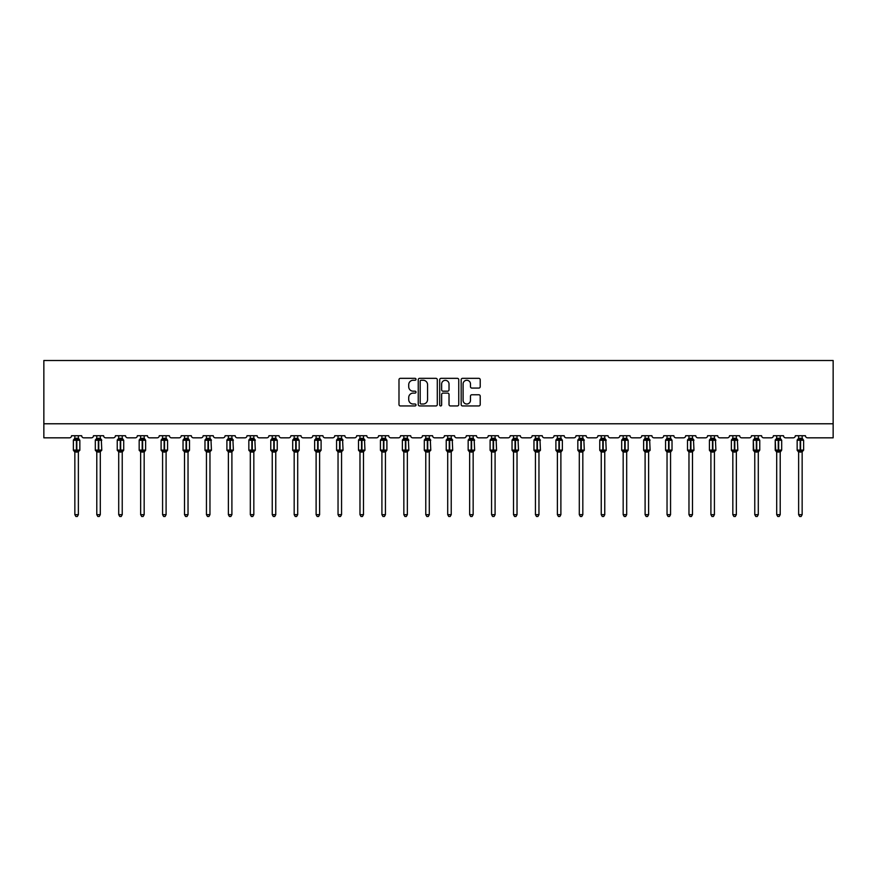 <?xml version="1.0" encoding="UTF-8"?>
<svg xmlns="http://www.w3.org/2000/svg" width="877" height="877" viewBox="0 0 877 877"><rect width="100%" height="100%" fill="white"/><g stroke="black" fill="none" stroke-linecap="round" stroke-linejoin="round"><path stroke-width="1.32" d="M416.005 379.303A0.965 0.965 0 0 0 415.04 378.338L400.372 378.338A1.381 1.381 0 0 0 398.991 379.719L398.991 404.56A1.381 1.381 0 0 0 400.372 405.941L415.04 405.941A0.965 0.965 0 0 0 416.005 404.977A0.965 0.965 0 0 0 415.04 404.012L413.144 404.012A4.418 4.418 0 0 1 408.726 399.594L408.726 397.522A4.418 4.418 0 0 1 413.144 393.104L415.04 393.104A0.965 0.965 0 0 0 416.005 392.14A0.965 0.965 0 0 0 415.04 391.175L413.144 391.175A4.418 4.418 0 0 1 408.726 386.757L408.726 384.685A4.418 4.418 0 0 1 413.144 380.267L415.04 380.267A0.965 0.965 0 0 0 416.005 379.303M478.831 388.072A1.381 1.381 0 0 0 480.212 386.691L480.212 379.719A1.381 1.381 0 0 0 478.831 378.338L462.552 378.338A1.381 1.381 0 0 0 461.17 379.719L461.17 404.56A1.381 1.381 0 0 0 462.552 405.941L478.831 405.941A1.381 1.381 0 0 0 480.212 404.56L480.212 396.141A1.381 1.381 0 0 0 478.831 394.76L471.859 394.76A1.381 1.381 0 0 0 470.478 396.141L470.478 400.318A3.694 3.694 0 0 1 466.794 404.012A3.694 3.694 0 0 1 463.1 400.318L463.1 383.962A3.694 3.694 0 0 1 466.794 380.267A3.694 3.694 0 0 1 470.478 383.962L470.478 386.691A1.381 1.381 0 0 0 471.859 388.072L478.831 388.072M833.15 423.777L833.15 360.502L43.85 360.502L43.85 437.831L69.436 437.831A2.105 2.105 0 0 0 71.552 435.726L81.671 435.726A2.105 2.105 0 0 0 83.775 437.831L91.372 437.831A2.105 2.105 0 0 0 93.477 435.726L103.607 435.726A2.105 2.105 0 0 0 105.711 437.831L113.308 437.831A2.105 2.105 0 0 0 115.413 435.726L125.532 435.726A2.105 2.105 0 0 0 127.647 437.831L135.233 437.831A2.105 2.105 0 0 0 137.349 435.726L147.468 435.726A2.105 2.105 0 0 0 149.572 437.831L157.169 437.831A2.105 2.105 0 0 0 159.274 435.726L169.404 435.726A2.105 2.105 0 0 0 171.508 437.831L179.105 437.831A2.105 2.105 0 0 0 181.21 435.726L191.339 435.726A2.105 2.105 0 0 0 193.444 437.831L201.03 437.831A2.105 2.105 0 0 0 203.146 435.726L213.264 435.726A2.105 2.105 0 0 0 215.38 437.831L222.966 437.831A2.105 2.105 0 0 0 225.082 435.726L235.2 435.726A2.105 2.105 0 0 0 237.305 437.831L244.902 437.831A2.105 2.105 0 0 0 247.007 435.726L257.136 435.726A2.105 2.105 0 0 0 259.241 437.831L266.838 437.831A2.105 2.105 0 0 0 268.943 435.726L279.061 435.726A2.105 2.105 0 0 0 281.177 437.831L288.763 437.831A2.105 2.105 0 0 0 290.879 435.726L300.997 435.726A2.105 2.105 0 0 0 303.102 437.831L310.699 437.831A2.105 2.105 0 0 0 312.804 435.726L322.933 435.726A2.105 2.105 0 0 0 325.038 437.831L332.635 437.831A2.105 2.105 0 0 0 334.74 435.726L344.858 435.726A2.105 2.105 0 0 0 346.974 437.831L354.56 437.831A2.105 2.105 0 0 0 356.676 435.726L366.794 435.726A2.105 2.105 0 0 0 368.91 437.831L376.496 437.831A2.105 2.105 0 0 0 378.612 435.726L388.73 435.726A2.105 2.105 0 0 0 390.835 437.831L398.432 437.831A2.105 2.105 0 0 0 400.537 435.726L410.666 435.726A2.105 2.105 0 0 0 412.771 437.831L420.368 437.831A2.105 2.105 0 0 0 422.473 435.726L432.591 435.726A2.105 2.105 0 0 0 434.707 437.831L442.293 437.831A2.105 2.105 0 0 0 444.409 435.726L454.527 435.726A2.105 2.105 0 0 0 456.632 437.831L464.229 437.831A2.105 2.105 0 0 0 466.334 435.726L476.463 435.726A2.105 2.105 0 0 0 478.568 437.831L486.165 437.831A2.105 2.105 0 0 0 488.27 435.726L498.388 435.726A2.105 2.105 0 0 0 500.504 437.831L508.09 437.831A2.105 2.105 0 0 0 510.206 435.726L520.324 435.726A2.105 2.105 0 0 0 522.44 437.831L530.026 437.831A2.105 2.105 0 0 0 532.142 435.726L542.26 435.726A2.105 2.105 0 0 0 544.365 437.831L551.962 437.831A2.105 2.105 0 0 0 554.067 435.726L564.196 435.726A2.105 2.105 0 0 0 566.301 437.831L573.898 437.831A2.105 2.105 0 0 0 576.003 435.726L586.121 435.726A2.105 2.105 0 0 0 588.237 437.831L595.823 437.831A2.105 2.105 0 0 0 597.939 435.726L608.057 435.726A2.105 2.105 0 0 0 610.162 437.831L617.759 437.831A2.105 2.105 0 0 0 619.864 435.726L629.993 435.726A2.105 2.105 0 0 0 632.098 437.831L639.695 437.831A2.105 2.105 0 0 0 641.8 435.726L651.918 435.726A2.105 2.105 0 0 0 654.034 437.831L661.62 437.831A2.105 2.105 0 0 0 663.736 435.726L673.854 435.726A2.105 2.105 0 0 0 675.97 437.831L683.556 437.831A2.105 2.105 0 0 0 685.661 435.726L695.79 435.726A2.105 2.105 0 0 0 697.895 437.831L705.492 437.831A2.105 2.105 0 0 0 707.596 435.726L717.726 435.726A2.105 2.105 0 0 0 719.831 437.831L727.428 437.831A2.105 2.105 0 0 0 729.532 435.726L739.651 435.726A2.105 2.105 0 0 0 741.767 437.831L749.353 437.831A2.105 2.105 0 0 0 751.468 435.726L761.587 435.726A2.105 2.105 0 0 0 763.692 437.831L771.289 437.831A2.105 2.105 0 0 0 773.393 435.726L783.523 435.726A2.105 2.105 0 0 0 785.628 437.831L793.225 437.831A2.105 2.105 0 0 0 795.329 435.726L805.448 435.726A2.105 2.105 0 0 0 807.564 437.831L833.15 437.831L833.15 423.777L43.85 423.777M437.294 379.719A1.381 1.381 0 0 0 435.913 378.338L419.623 378.338A1.381 1.381 0 0 0 418.252 379.719L418.252 404.56A1.381 1.381 0 0 0 419.623 405.941L435.913 405.941A1.381 1.381 0 0 0 437.294 404.56L437.294 379.719M441.087 378.338L457.377 378.338A1.381 1.381 0 0 1 458.748 379.719L458.748 404.56A1.381 1.381 0 0 1 457.377 405.941L450.405 405.941A1.381 1.381 0 0 1 449.024 404.56L449.024 394.486A1.381 1.381 0 0 0 447.643 393.104L443.017 393.104A1.381 1.381 0 0 0 441.635 394.486L441.635 404.977A0.965 0.965 0 0 1 440.671 405.941A0.965 0.965 0 0 1 439.706 404.977L439.706 379.719A1.381 1.381 0 0 1 441.087 378.338M421.146 380.267A0.965 0.965 0 0 0 420.182 381.232L420.182 403.036A0.965 0.965 0 0 0 421.146 404.012L423.152 404.012A4.418 4.418 0 0 0 427.559 399.594L427.559 384.685A4.418 4.418 0 0 0 423.152 380.267L421.146 380.267M449.024 384.027A3.694 3.694 0 0 0 445.33 380.344A3.694 3.694 0 0 0 441.635 384.027L441.635 389.794A1.381 1.381 0 0 0 443.017 391.175L447.643 391.175A1.381 1.381 0 0 0 449.024 389.794L449.024 384.027M78.371 435.726L78.371 438.379A1.546 1.48 180 0 0 79.182 439.673L73.832 439.596A0.702 0.702 0 0 0 73.372 440.254L73.372 450.098A0.702 0.702 0 0 0 73.832 450.756L79.182 450.69A1.546 1.48 -0 0 0 78.371 451.984L74.852 451.973A1.546 1.48 -0 0 0 74.041 450.69L74.041 450.69M74.852 435.726L74.852 438.445L76.398 438.237L76.398 450.098L79.84 450.098L79.84 440.254L73.372 440.254L73.372 450.098L76.398 450.098L76.398 452.126M78.371 451.984L78.371 514.667L74.852 514.667L74.852 451.973M76.398 438.237L78.371 438.379M74.337 440.122L74.852 438.445M78.371 438.445L78.875 440.122L78.371 438.445M74.337 450.241L74.852 451.918M79.182 450.69L78.371 451.918M78.371 514.667L77.308 516.498L75.904 516.498L74.852 514.667M79.379 450.756L79.84 450.098A0.702 0.702 0 0 1 79.807 450.329M100.296 435.726L100.296 438.379A1.546 1.48 180 0 0 101.107 439.673L95.768 439.596A0.702 0.702 0 0 0 95.308 440.254L95.308 450.098A0.702 0.702 0 0 0 95.768 450.756L95.308 450.098L101.776 450.098L101.315 439.596A0.702 0.702 0 0 1 101.513 439.717M101.315 450.756L101.776 450.098A0.702 0.702 0 0 1 101.732 450.329M100.296 451.984L96.788 451.973A1.546 1.48 -0 0 0 95.977 450.69L101.107 450.69A1.546 1.48 -0 0 0 100.296 451.984L100.296 514.667L99.244 516.498L97.84 516.498L96.788 514.667L96.788 451.973M122.232 435.726L122.232 438.379A1.546 1.48 180 0 0 123.043 439.673L117.704 439.596A0.702 0.702 0 0 0 117.244 440.254L117.244 450.098A0.702 0.702 0 0 0 117.704 450.756L117.244 450.098L123.712 450.098A0.702 0.702 0 0 1 123.668 450.329M122.232 451.984L118.713 451.973A1.546 1.48 -0 0 0 117.902 450.69L123.043 450.69A1.546 1.48 -0 0 0 122.232 451.984L122.232 514.667L121.179 516.498L119.776 516.498L118.713 514.667L118.713 451.973M96.788 452.214L95.977 450.69M96.788 514.667L100.296 514.667M96.788 435.726L96.788 438.445L100.296 438.379M100.296 451.918L101.107 450.69M96.273 440.122L96.788 438.445M100.296 438.445L100.811 440.122L100.296 438.445M96.273 450.241L96.788 451.918M118.713 452.214L117.902 450.69M123.251 450.756L122.232 452.214L123.712 450.098L123.712 440.254L117.244 440.254L118.713 438.149M118.713 514.667L122.232 514.667M118.713 435.726L118.713 438.445L122.232 438.379M122.232 451.918L123.043 450.69M118.209 440.122L118.713 438.445M122.232 438.445L122.747 440.122L122.232 438.445M118.209 450.241L118.713 451.918M144.168 435.726L144.168 438.379A1.546 1.48 180 0 0 144.979 439.673L139.629 439.596A0.702 0.702 0 0 0 139.169 440.254L139.169 450.098A0.702 0.702 0 0 0 139.629 450.756L139.169 450.098L145.637 450.098A0.702 0.702 0 0 1 145.604 450.329M144.168 451.984L140.649 451.973A1.546 1.48 -0 0 0 139.838 450.69L144.979 450.69A1.546 1.48 -0 0 0 144.168 451.984L144.168 514.667L143.104 516.498L141.701 516.498L140.649 514.667L140.649 451.973M166.093 435.726L166.093 438.379A1.546 1.48 180 0 0 166.904 439.673L161.565 439.596A0.702 0.702 0 0 0 161.105 440.254L161.105 450.098A0.702 0.702 0 0 0 161.565 450.756L161.105 450.098L167.573 450.098A0.702 0.702 0 0 1 167.54 450.329M166.093 451.984L162.585 451.973A1.546 1.48 -0 0 0 161.774 450.69L166.904 450.69A1.546 1.48 -0 0 0 166.093 451.984L166.093 514.667L165.04 516.498L163.637 516.498L162.585 514.667L162.585 451.973M140.649 452.214L139.838 450.69M145.176 450.756L144.168 452.214L145.637 450.098L145.637 440.254L139.169 440.254L140.649 438.149M140.649 514.667L144.168 514.667M140.649 435.726L140.649 438.445L144.168 438.379M144.168 451.918L144.979 450.69M140.145 440.122L140.649 438.445M144.168 438.445L144.672 440.122L144.168 438.445M140.145 450.241L140.649 451.918M162.585 452.214L161.774 450.69M167.112 450.756L166.093 452.214L167.573 450.098L167.573 440.254L161.105 440.254L162.585 438.149M162.585 514.667L166.093 514.667M162.585 435.726L162.585 438.445L166.093 438.379M166.104 451.918L166.904 450.69M162.07 440.122L162.585 438.445M166.104 438.445L166.608 440.122L166.104 438.445M162.07 450.241L162.585 451.918M188.029 435.726L188.029 438.379A1.546 1.48 180 0 0 188.84 439.673L183.501 439.596A0.702 0.702 0 0 0 183.041 440.254L183.041 450.098A0.702 0.702 0 0 0 183.501 450.756L183.041 450.098L189.509 450.098A0.702 0.702 0 0 1 189.465 450.329M188.029 451.984L184.51 451.973A1.546 1.48 -0 0 0 183.699 450.69L188.84 450.69A1.546 1.48 -0 0 0 188.029 451.984L188.029 514.667L186.976 516.498L185.573 516.498L184.51 514.667L184.51 451.973M184.51 452.214L183.699 450.69M189.048 450.756L188.029 452.214L189.509 450.098L189.509 440.254L183.041 440.254L184.51 438.149M184.51 514.667L188.029 514.667M184.51 435.726L184.51 438.445L188.029 438.379M188.029 451.918L188.84 450.69M184.006 440.122L184.51 438.445M188.029 438.445L188.544 440.122L188.029 438.445M184.006 450.241L184.51 451.918M209.965 435.726L209.965 438.379A1.546 1.48 180 0 0 210.776 439.673L205.437 439.596A0.702 0.702 0 0 0 204.977 440.254L204.977 450.098A0.702 0.702 0 0 0 205.437 450.756L204.977 450.098L211.434 450.098L210.973 439.596A0.702 0.702 0 0 1 211.182 439.717M210.973 450.756L211.434 450.098A0.702 0.702 0 0 1 211.401 450.329M209.965 451.984L206.446 451.973A1.546 1.48 -0 0 0 205.635 450.69L210.776 450.69A1.546 1.48 -0 0 0 209.965 451.984L209.965 514.667L208.912 516.498L207.498 516.498L206.446 514.667L206.446 451.973M206.446 452.214L205.635 450.69M206.446 514.667L209.965 514.667M206.446 435.726L206.446 438.445L209.965 438.379M209.965 451.918L210.776 450.69M205.942 440.122L206.446 438.445M209.965 438.445L210.469 440.122L209.965 438.445M205.942 450.241L206.446 451.918M231.901 435.726L231.901 438.379A1.546 1.48 180 0 0 232.712 439.673L227.362 439.596A0.702 0.702 0 0 0 226.902 440.254L226.902 450.098A0.702 0.702 0 0 0 227.362 450.756L226.902 450.098L233.37 450.098L232.909 439.596A0.702 0.702 0 0 1 233.118 439.717M232.909 450.756L233.37 450.098A0.702 0.702 0 0 1 233.337 450.329M231.901 451.984L228.382 451.973A1.546 1.48 -0 0 0 227.571 450.69L232.712 450.69A1.546 1.48 -0 0 0 231.901 451.984L231.901 514.667L230.837 516.498L229.434 516.498L228.382 514.667L228.382 451.973M228.382 452.214L227.571 450.69M228.382 514.667L231.901 514.667M228.382 435.726L228.382 438.445L231.901 438.379M231.901 451.918L232.712 450.69M227.867 440.122L228.382 438.445M231.901 438.445L232.405 440.122L231.901 438.445M227.867 450.241L228.382 451.918M253.826 435.726L253.826 438.379A1.546 1.48 180 0 0 254.637 439.673L249.298 439.596A0.702 0.702 0 0 0 248.838 440.254L248.838 450.098A0.702 0.702 0 0 0 249.298 450.756L248.838 450.098L255.306 450.098L254.845 439.596A0.702 0.702 0 0 1 255.043 439.717M254.845 450.756L255.306 450.098A0.702 0.702 0 0 1 255.262 450.329M253.826 451.984L250.318 451.973A1.546 1.48 -0 0 0 249.506 450.69L254.637 450.69A1.546 1.48 -0 0 0 253.826 451.984L253.826 514.667L252.773 516.498L251.37 516.498L250.318 514.667L250.318 451.973M250.318 452.214L249.506 450.69M250.318 514.667L253.826 514.667M250.318 435.726L250.318 438.445L253.826 438.379M253.826 451.918L254.637 450.69M249.802 440.122L250.318 438.445M253.826 438.445L254.341 440.122L253.826 438.445M249.802 450.241L250.318 451.918M275.762 435.726L275.762 438.379A1.546 1.48 180 0 0 276.573 439.673L271.234 439.596A0.702 0.702 0 0 0 270.774 440.254L270.774 450.098A0.702 0.702 0 0 0 271.234 450.756L270.774 450.098L277.242 450.098A0.702 0.702 0 0 1 277.198 450.329M275.762 451.984L272.243 451.973A1.546 1.48 -0 0 0 271.431 450.69L276.573 450.69A1.546 1.48 -0 0 0 275.762 451.984L275.762 514.667L274.709 516.498L273.306 516.498L272.243 514.667L272.243 451.973M272.243 452.214L271.431 450.69M276.781 450.756L275.762 452.214L277.242 450.098L277.242 440.254L270.774 440.254L272.243 438.149M272.243 514.667L275.762 514.667M272.243 435.726L272.243 438.445L275.762 438.379M275.762 451.918L276.573 450.69M271.738 440.122L272.243 438.445M275.762 438.445L276.266 440.122L275.762 438.445M271.738 450.241L272.243 451.918M297.698 435.726L297.698 438.379A1.546 1.48 180 0 0 298.509 439.673L293.159 439.596A0.702 0.702 0 0 0 292.699 440.254L292.699 450.098A0.702 0.702 0 0 0 293.159 450.756L292.699 450.098L299.167 450.098A0.702 0.702 0 0 1 299.134 450.329M297.698 451.984L294.179 451.973A1.546 1.48 -0 0 0 293.367 450.69L298.509 450.69A1.546 1.48 -0 0 0 297.698 451.984L297.698 514.667L296.634 516.498L295.231 516.498L294.179 514.667L294.179 451.973M294.179 452.214L293.367 450.69M298.706 450.756L297.698 452.214L299.167 450.098L299.167 440.254L292.699 440.254L294.179 438.149M294.179 514.667L297.698 514.667M294.179 435.726L294.179 438.445L297.698 438.379M297.698 451.918L298.509 450.69M293.674 440.122L294.179 438.445M297.698 438.445L298.202 440.122L297.698 438.445M293.674 450.241L294.179 451.918M319.623 435.726L319.623 438.379A1.546 1.48 180 0 0 320.434 439.673L315.095 439.596A0.702 0.702 0 0 0 314.635 440.254L314.635 450.098A0.702 0.702 0 0 0 315.095 450.756L314.635 450.098L321.103 450.098A0.702 0.702 0 0 1 321.07 450.329M319.623 451.984L316.115 451.973A1.546 1.48 -0 0 0 315.303 450.69L320.434 450.69A1.546 1.48 -0 0 0 319.623 451.984L319.623 514.667L318.57 516.498L317.167 516.498L316.115 514.667L316.115 451.973M316.115 452.214L315.303 450.69M320.642 450.756L319.623 452.214L321.103 450.098L321.103 440.254L314.635 440.254L316.115 438.149M316.115 514.667L319.623 514.667M316.115 435.726L316.115 438.445L319.623 438.379M319.634 451.918L320.434 450.69M315.599 440.122L316.115 438.445M319.634 438.445L320.138 440.122L319.634 438.445M315.599 450.241L316.115 451.918M341.559 435.726L341.559 438.379A1.546 1.48 180 0 0 342.37 439.673L337.031 439.596A0.702 0.702 0 0 0 336.571 440.254L336.571 450.098A0.702 0.702 0 0 0 337.031 450.756L336.571 450.098L343.039 450.098L342.578 439.596A0.702 0.702 0 0 1 342.775 439.717M342.578 450.756L343.039 450.098A0.702 0.702 0 0 1 342.995 450.329M341.559 451.984L338.04 451.973A1.546 1.48 -0 0 0 337.228 450.69L342.37 450.69A1.546 1.48 -0 0 0 341.559 451.984L341.559 514.667L340.506 516.498L339.103 516.498L338.04 514.667L338.04 451.973M338.04 452.214L337.228 450.69M338.04 514.667L341.559 514.667M338.04 435.726L338.04 438.445L341.559 438.379M341.559 451.918L342.37 450.69M337.535 440.122L338.04 438.445M341.559 438.445L342.074 440.122L341.559 438.445M337.535 450.241L338.04 451.918M363.495 435.726L363.495 438.379A1.546 1.48 180 0 0 364.306 439.673L358.967 439.596A0.702 0.702 0 0 0 358.507 440.254L358.507 450.098A0.702 0.702 0 0 0 358.967 450.756L358.507 450.098L364.964 450.098L364.503 439.596A0.702 0.702 0 0 1 364.711 439.717M364.503 450.756L364.964 450.098A0.702 0.702 0 0 1 364.931 450.329M363.495 451.984L359.976 451.973A1.546 1.48 -0 0 0 359.164 450.69L364.306 450.69A1.546 1.48 -0 0 0 363.495 451.984L363.495 514.667L362.442 516.498L361.028 516.498L359.976 514.667L359.976 451.973M359.976 452.214L359.164 450.69M359.976 514.667L363.495 514.667M359.976 435.726L359.976 438.445L363.495 438.379M363.495 451.918L364.306 450.69M359.471 440.122L359.976 438.445M363.495 438.445L363.999 440.122L363.495 438.445M359.471 450.241L359.976 451.918M385.431 435.726L385.431 438.379A1.546 1.48 180 0 0 386.242 439.673L380.892 439.596A0.702 0.702 0 0 0 380.432 440.254L380.432 450.098A0.702 0.702 0 0 0 380.892 450.756L380.432 450.098L386.9 450.098A0.702 0.702 0 0 1 386.867 450.329M385.431 451.984L381.912 451.973A1.546 1.48 -0 0 0 381.1 450.69L386.242 450.69A1.546 1.48 -0 0 0 385.431 451.984L385.431 514.667L384.367 516.498L382.964 516.498L381.912 514.667L381.912 451.973M381.912 452.214L381.1 450.69M386.439 450.756L385.431 452.214L386.9 450.098L386.9 440.254L380.432 440.254L381.912 438.149M381.912 514.667L385.431 514.667M381.912 435.726L381.912 438.445L385.431 438.379M385.431 451.918L386.242 450.69M381.396 440.122L381.912 438.445M385.431 438.445L385.935 440.122L385.431 438.445M381.396 450.241L381.912 451.918M403.036 450.69L408.167 450.69A1.546 1.48 -0 0 0 407.356 451.984L407.356 514.667L403.848 514.667L403.848 451.973A1.546 1.48 -0 0 0 403.036 450.69L402.368 450.098A0.702 0.702 0 0 0 402.828 450.756L402.368 450.098L408.835 450.098L408.375 439.596A0.702 0.702 0 0 1 408.572 439.717M408.835 450.098A0.702 0.702 0 0 1 408.375 450.756L408.835 450.098M402.368 440.254L402.368 450.098L402.368 440.254A0.702 0.702 0 0 1 402.828 439.596L402.368 440.254L405.393 440.254L405.393 439.629L402.828 439.596L403.848 438.149M407.356 451.973L403.848 451.973M407.356 435.726L407.356 438.379A1.546 1.48 180 0 0 408.167 439.673L405.393 439.629L405.393 438.237L407.356 438.379M403.848 435.726L403.848 438.445L405.393 438.237M407.356 451.918L408.167 450.69M403.332 440.122L403.848 438.445M407.356 438.445L407.871 440.122L407.356 438.445M403.332 450.241L403.848 451.918M407.356 514.667L406.303 516.498L404.9 516.498L403.848 514.667M424.961 450.69L430.103 450.69A1.546 1.48 -0 0 0 429.291 451.984L429.291 514.667L425.773 514.667L425.773 451.973A1.546 1.48 -0 0 0 424.961 450.69L424.304 450.098A0.702 0.702 0 0 0 424.764 450.756L424.304 450.098L430.771 450.098L430.311 439.596A0.702 0.702 0 0 1 430.508 439.717M430.771 450.098A0.702 0.702 0 0 1 430.311 450.756L430.771 450.098M424.304 440.254L424.304 450.098L424.304 440.254A0.702 0.702 0 0 1 424.764 439.596L424.304 440.254L427.318 440.254L427.318 439.629L424.764 439.596L425.773 438.149M429.291 451.973L425.773 451.973M429.291 435.726L429.291 438.379A1.546 1.48 180 0 0 430.103 439.673L427.318 439.629L427.318 438.237L429.291 438.379M425.773 435.726L425.773 438.445L427.318 438.237M429.291 451.918L430.103 450.69M425.268 440.122L425.773 438.445M429.291 438.445L429.796 440.122L429.291 438.445M425.268 450.241L425.773 451.918M429.291 514.667L428.239 516.498L426.836 516.498L425.773 514.667M446.897 450.69L452.039 450.69A1.546 1.48 -0 0 0 451.227 451.984L451.227 514.667L447.708 514.667L447.708 451.973A1.546 1.48 -0 0 0 446.897 450.69L446.229 450.098A0.702 0.702 0 0 0 446.689 450.756L446.229 450.098L452.696 450.098L452.236 439.596A0.702 0.702 0 0 1 452.444 439.717M452.696 450.098A0.702 0.702 0 0 1 452.236 450.756L452.696 450.098M446.229 440.254L446.229 450.098L446.229 440.254A0.702 0.702 0 0 1 446.689 439.596L446.229 440.254L449.254 440.254L449.254 439.629L446.689 439.596L447.708 438.149M451.227 451.973L447.708 451.973M451.227 435.726L451.227 438.379A1.546 1.48 180 0 0 452.039 439.673L449.254 439.629L449.254 438.237L451.227 438.379M447.708 435.726L447.708 438.445L449.254 438.237M451.227 451.918L452.039 450.69M447.204 440.122L447.708 438.445M451.227 438.445L451.732 440.122L451.227 438.445M447.204 450.241L447.708 451.918M451.227 514.667L450.164 516.498L448.761 516.498L447.708 514.667M468.833 450.69L473.964 450.69A1.546 1.48 -0 0 0 473.152 451.984L473.152 514.667L469.644 514.667L469.644 451.973A1.546 1.48 -0 0 0 468.833 450.69L468.165 450.098A0.702 0.702 0 0 0 468.625 450.756L468.165 450.098L474.632 450.098L474.172 439.596A0.702 0.702 0 0 1 474.369 439.717M474.632 450.098A0.702 0.702 0 0 1 474.172 450.756L474.632 450.098M468.165 440.254L468.165 450.098L468.165 440.254A0.702 0.702 0 0 1 468.625 439.596L468.165 440.254L471.19 440.254L471.19 439.629L468.625 439.596L469.644 438.149M473.152 451.973L469.644 451.973M473.152 435.726L473.152 438.379A1.546 1.48 180 0 0 473.964 439.673L471.19 439.629L471.19 438.237L473.152 438.379M469.644 435.726L469.644 438.445L471.19 438.237M473.152 451.918L473.964 450.69M469.129 440.122L469.644 438.445M473.152 438.445L473.668 440.122L473.152 438.445M469.129 450.241L469.644 451.918M473.152 514.667L472.1 516.498L470.697 516.498L469.644 514.667M490.758 450.69L495.9 450.69A1.546 1.48 -0 0 0 495.088 451.984L495.088 514.667L491.569 514.667L491.569 451.973A1.546 1.48 -0 0 0 490.758 450.69L490.1 450.098A0.702 0.702 0 0 0 490.561 450.756L490.1 450.098L496.568 450.098L496.108 439.596A0.702 0.702 0 0 1 496.305 439.717M496.568 450.098A0.702 0.702 0 0 1 496.108 450.756L496.568 450.098M490.1 440.254L490.1 450.098L490.1 440.254A0.702 0.702 0 0 1 490.561 439.596L490.1 440.254L493.126 440.254L493.126 439.629L490.561 439.596L491.569 438.149M495.088 451.973L491.569 451.973M495.088 435.726L495.088 438.379A1.546 1.48 180 0 0 495.9 439.673L493.126 439.629L493.126 438.237L495.088 438.379M491.569 435.726L491.569 438.445L493.126 438.237M495.088 451.918L495.9 450.69M491.065 440.122L491.569 438.445M495.088 438.445L495.604 440.122L495.088 438.445M491.065 450.241L491.569 451.918M495.088 514.667L494.036 516.498L492.633 516.498L491.569 514.667M512.694 450.69L517.836 450.69A1.546 1.48 -0 0 0 517.024 451.984L517.024 514.667L513.505 514.667L513.505 451.973A1.546 1.48 -0 0 0 512.694 450.69L512.036 450.098A0.702 0.702 0 0 0 512.497 450.756L512.036 450.098L518.493 450.098L518.033 439.596A0.702 0.702 0 0 1 518.241 439.717M518.493 450.098A0.702 0.702 0 0 1 518.033 450.756L518.493 450.098M512.036 440.254L512.036 450.098L512.036 440.254A0.702 0.702 0 0 1 512.497 439.596L512.036 440.254L515.051 440.254L515.051 439.629L512.497 439.596L513.505 438.149M517.024 451.973L513.505 451.973M517.024 435.726L517.024 438.379A1.546 1.48 180 0 0 517.836 439.673L515.051 439.629L515.051 438.237L517.024 438.379M513.505 435.726L513.505 438.445L515.051 438.237M517.024 451.918L517.836 450.69M513.001 440.122L513.505 438.445M517.024 438.445L517.529 440.122L517.024 438.445M513.001 450.241L513.505 451.918M517.024 514.667L515.972 516.498L514.558 516.498L513.505 514.667M534.63 450.69L539.772 450.69A1.546 1.48 -0 0 0 538.96 451.984L538.96 514.667L535.441 514.667L535.441 451.973A1.546 1.48 -0 0 0 534.63 450.69L533.961 450.098A0.702 0.702 0 0 0 534.422 450.756L533.961 450.098L540.429 450.098L539.969 439.596A0.702 0.702 0 0 1 540.177 439.717M540.429 450.098A0.702 0.702 0 0 1 539.969 450.756L540.429 450.098M533.961 440.254L533.961 450.098L533.961 440.254A0.702 0.702 0 0 1 534.422 439.596L533.961 440.254L536.987 440.254L536.987 439.629L534.422 439.596L535.441 438.149M538.96 451.973L535.441 451.973M538.96 435.726L538.96 438.379A1.546 1.48 180 0 0 539.772 439.673L536.987 439.629L536.987 438.237L538.96 438.379M535.441 435.726L535.441 438.445L536.987 438.237M538.96 451.918L539.772 450.69M534.926 440.122L535.441 438.445M538.96 438.445L539.465 440.122L538.96 438.445M534.926 450.241L535.441 451.918M538.96 514.667L537.897 516.498L536.494 516.498L535.441 514.667M560.885 435.726L560.885 438.379A1.546 1.48 180 0 0 561.697 439.673L556.358 439.596A0.702 0.702 0 0 0 555.897 440.254L555.897 450.098L556.358 450.756L555.897 450.098L562.365 450.098A0.702 0.702 0 0 1 561.905 450.756L560.885 452.214L562.365 450.098L562.365 440.254L555.897 440.254L555.897 450.098A0.702 0.702 0 0 0 556.358 450.756L561.697 450.69A1.546 1.48 -0 0 0 560.885 451.984L557.377 451.973A1.546 1.48 -0 0 0 556.566 450.69M560.885 451.973L560.885 514.667L557.377 514.667L557.377 451.973M557.377 435.726L557.366 438.445L560.885 438.379M560.885 451.918L561.697 450.69M556.862 440.122L557.366 438.445M560.885 438.445L561.401 440.122L560.885 438.445M556.862 450.241L557.366 451.918M560.885 514.667L559.833 516.498L558.43 516.498L557.377 514.667M578.491 450.69L583.633 450.69A1.546 1.48 -0 0 0 582.821 451.984L582.821 514.667L579.302 514.667L579.302 451.973A1.546 1.48 -0 0 0 578.491 450.69L577.833 450.098A0.702 0.702 0 0 0 578.294 450.756L577.833 450.098L584.301 450.098L583.841 439.596A0.702 0.702 0 0 1 584.038 439.717M584.301 450.098A0.702 0.702 0 0 1 583.841 450.756L584.301 450.098M577.833 440.254L577.833 450.098L577.833 440.254A0.702 0.702 0 0 1 578.294 439.596L577.833 440.254L580.848 440.254L580.848 439.629L578.294 439.596L579.302 438.149M582.821 451.973L579.302 451.973M582.821 435.726L582.821 438.379A1.546 1.48 180 0 0 583.633 439.673L580.848 439.629L580.848 438.237L582.821 438.379M579.302 435.726L579.302 438.445L580.848 438.237M582.821 451.918L583.633 450.69M578.798 440.122L579.302 438.445M582.821 438.445L583.326 440.122L582.821 438.445M578.798 450.241L579.302 451.918M582.821 514.667L581.769 516.498L580.366 516.498L579.302 514.667M600.427 450.69L605.568 450.69A1.546 1.48 -0 0 0 604.757 451.984L604.757 514.667L601.238 514.667L601.238 451.973A1.546 1.48 -0 0 0 600.427 450.69L599.758 450.098A0.702 0.702 0 0 0 600.219 450.756L599.758 450.098L606.226 450.098L605.766 439.596A0.702 0.702 0 0 1 605.974 439.717M606.226 450.098A0.702 0.702 0 0 1 605.766 450.756L606.226 450.098M599.758 440.254L599.758 450.098L599.758 440.254A0.702 0.702 0 0 1 600.219 439.596L599.758 440.254L602.784 440.254L602.784 439.629L600.219 439.596L601.238 438.149M604.757 451.973L601.238 451.973M604.757 435.726L604.757 438.379A1.546 1.48 180 0 0 605.568 439.673L602.784 439.629L602.784 438.237L604.757 438.379M601.238 435.726L601.238 438.445L602.784 438.237M604.757 451.918L605.568 450.69M600.734 440.122L601.238 438.445M604.757 438.445L605.262 440.122L604.757 438.445M600.734 450.241L601.238 451.918M604.757 514.667L603.694 516.498L602.291 516.498L601.238 514.667M626.682 435.726L626.682 438.379A1.546 1.48 180 0 0 627.493 439.673L622.155 439.596A0.702 0.702 0 0 0 621.694 440.254L621.694 450.098L622.155 450.756L621.694 450.098L628.162 450.098A0.702 0.702 0 0 1 627.702 450.756L626.682 452.214L628.162 450.098L628.162 440.254L621.694 440.254L621.694 450.098A0.702 0.702 0 0 0 622.155 450.756L627.493 450.69A1.546 1.48 -0 0 0 626.682 451.984L623.174 451.973A1.546 1.48 -0 0 0 622.363 450.69M626.682 451.973L626.682 514.667L623.174 514.667L623.174 451.973M623.174 435.726L623.174 438.445L626.682 438.379M626.682 451.918L627.493 450.69M622.659 440.122L623.174 438.445M626.682 438.445L627.198 440.122L626.682 438.445M622.659 450.241L623.174 451.918M626.682 514.667L625.63 516.498L624.227 516.498L623.174 514.667M644.288 450.69L649.429 450.69A1.546 1.48 -0 0 0 648.618 451.984L648.618 514.667L645.099 514.667L645.099 451.973A1.546 1.48 -0 0 0 644.288 450.69L643.63 450.098A0.702 0.702 0 0 0 644.091 450.756L643.63 450.098L650.098 450.098L649.638 439.596A0.702 0.702 0 0 1 649.835 439.717M650.098 450.098A0.702 0.702 0 0 1 649.638 450.756L650.098 450.098M643.63 440.254L643.63 450.098L643.63 440.254A0.702 0.702 0 0 1 644.091 439.596L643.63 440.254L646.656 440.254L646.656 439.629L644.091 439.596L645.099 438.149M648.618 451.973L645.099 451.973M648.618 435.726L648.618 438.379A1.546 1.48 180 0 0 649.429 439.673L646.656 439.629L646.656 438.237L648.618 438.379M645.099 435.726L645.099 438.445L646.656 438.237M648.618 451.918L649.429 450.69M644.595 440.122L645.099 438.445M648.618 438.445L649.133 440.122L648.618 438.445M644.595 450.241L645.099 451.918M648.618 514.667L647.566 516.498L646.163 516.498L645.099 514.667M670.554 435.726L670.554 438.379A1.546 1.48 180 0 0 671.365 439.673L666.027 439.596A0.702 0.702 0 0 0 665.566 440.254L665.566 450.098L666.027 450.756L665.566 450.098L672.023 450.098A0.702 0.702 0 0 1 671.563 450.756L670.554 452.214L672.023 450.098L672.023 440.254L665.566 440.254L665.566 450.098A0.702 0.702 0 0 0 666.027 450.756L671.365 450.69A1.546 1.48 -0 0 0 670.554 451.984L667.035 451.973A1.546 1.48 -0 0 0 666.224 450.69M670.554 451.973L670.554 514.667L667.035 514.667L667.035 451.973M667.035 435.726L667.035 438.445L670.554 438.379M670.554 451.918L671.365 450.69M666.531 440.122L667.035 438.445M670.554 438.445L671.058 440.122L670.554 438.445M666.531 450.241L667.035 451.918M670.554 514.667L669.502 516.498L668.088 516.498L667.035 514.667M688.16 450.69L693.301 450.69A1.546 1.48 -0 0 0 692.49 451.984L692.49 514.667L688.971 514.667L688.971 451.973A1.546 1.48 -0 0 0 688.16 450.69L687.491 450.098A0.702 0.702 0 0 0 687.952 450.756L687.491 450.098L693.959 450.098L693.499 439.596A0.702 0.702 0 0 1 693.707 439.717M693.959 450.098A0.702 0.702 0 0 1 693.499 450.756L693.959 450.098M687.491 440.254L687.491 450.098L687.491 440.254A0.702 0.702 0 0 1 687.952 439.596L687.491 440.254L690.517 440.254L690.517 439.629L687.952 439.596L688.971 438.149M692.49 451.973L688.971 451.973M692.49 435.726L692.49 438.379A1.546 1.48 180 0 0 693.301 439.673L690.517 439.629L690.517 438.237L692.49 438.379M688.971 435.726L688.971 438.445L690.517 438.237M692.49 451.918L693.301 450.69M688.456 440.122L688.971 438.445M692.49 438.445L692.994 440.122L692.49 438.445M688.456 450.241L688.971 451.918M692.49 514.667L691.427 516.498L690.024 516.498L688.971 514.667M710.096 450.69L715.226 450.69A1.546 1.48 -0 0 0 714.415 451.984L714.415 514.667L710.907 514.667L710.907 451.973A1.546 1.48 -0 0 0 710.096 450.69L709.427 450.098A0.702 0.702 0 0 0 709.888 450.756L709.427 450.098L715.895 450.098L715.435 439.596A0.702 0.702 0 0 1 715.632 439.717M715.895 450.098A0.702 0.702 0 0 1 715.435 450.756L715.895 450.098M709.427 440.254L709.427 450.098L709.427 440.254A0.702 0.702 0 0 1 709.888 439.596L709.427 440.254L712.453 440.254L712.453 439.629L709.888 439.596L710.907 438.149M714.415 451.973L710.907 451.973M714.415 435.726L714.415 438.379A1.546 1.48 180 0 0 715.226 439.673L712.453 439.629L712.453 438.237L714.415 438.379M710.907 435.726L710.896 438.445L712.453 438.237M714.415 451.918L715.226 450.69M710.392 440.122L710.896 438.445M714.415 438.445L714.93 440.122L714.415 438.445M710.392 450.241L710.896 451.918M714.415 514.667L713.363 516.498L711.96 516.498L710.907 514.667M732.021 450.69L737.162 450.69A1.546 1.48 -0 0 0 736.351 451.984L736.351 514.667L732.832 514.667L732.832 451.973A1.546 1.48 -0 0 0 732.021 450.69L731.363 450.098A0.702 0.702 0 0 0 731.824 450.756L731.363 450.098L737.831 450.098L737.371 439.596A0.702 0.702 0 0 1 737.568 439.717M737.831 450.098A0.702 0.702 0 0 1 737.371 450.756L737.831 450.098M731.363 440.254L731.363 450.098L731.363 440.254A0.702 0.702 0 0 1 731.824 439.596L731.363 440.254L734.378 440.254L734.378 439.629L731.824 439.596L732.832 438.149M736.351 451.973L732.832 451.973M736.351 435.726L736.351 438.379A1.546 1.48 180 0 0 737.162 439.673L734.378 439.629L734.378 438.237L736.351 438.379M732.832 435.726L732.832 438.445L734.378 438.237M736.351 451.918L737.162 450.69M732.328 440.122L732.832 438.445M736.351 438.445L736.855 440.122L736.351 438.445M732.328 450.241L732.832 451.918M736.351 514.667L735.299 516.498L733.896 516.498L732.832 514.667M754.768 452.214L753.749 450.756L756.314 450.734L756.314 450.098L753.288 450.098A0.702 0.702 0 0 0 753.749 450.756L753.288 440.254A0.702 0.702 0 0 1 753.749 439.596L753.288 440.254L756.314 440.254L756.314 439.629L753.749 439.596L754.768 438.149M754.768 451.973L754.768 514.667L758.287 514.667L758.287 451.918L754.768 451.973A1.546 1.48 -0 0 0 753.957 450.69M756.314 452.126L756.314 450.734L759.098 450.69A1.546 1.48 -0 0 0 758.287 451.984M759.756 450.098L759.756 440.254L756.314 440.254L756.314 450.098L759.756 450.098L758.287 452.214L759.296 450.756M758.287 435.726L758.287 438.379A1.546 1.48 180 0 0 759.098 439.673L756.314 439.629L756.314 438.237L758.287 438.379M754.768 435.726L754.768 438.445L756.314 438.237M758.287 451.918L759.098 450.69M754.253 440.122L754.768 438.445M758.287 438.445L758.791 440.122L758.287 438.445M754.253 450.241L754.768 451.918M758.287 514.667L757.224 516.498L755.821 516.498L754.768 514.667M776.704 452.214L775.685 450.756L778.25 450.734L778.25 450.098L775.224 450.098A0.702 0.702 0 0 0 775.685 450.756L775.224 440.254A0.702 0.702 0 0 1 775.685 439.596L775.224 440.254L778.25 440.254L778.25 439.629L775.685 439.596L776.704 438.149M776.704 451.973L776.704 514.667L780.212 514.667L780.212 451.918L776.704 451.973A1.546 1.48 -0 0 0 775.893 450.69M778.25 452.126L778.25 450.734L781.023 450.69A1.546 1.48 -0 0 0 780.212 451.984M781.692 450.098L781.692 440.254L778.25 440.254L778.25 450.098L781.692 450.098L780.212 452.214L781.232 450.756M780.212 435.726L780.212 438.379A1.546 1.48 180 0 0 781.023 439.673L778.25 439.629L778.25 438.237L780.212 438.379M776.704 435.726L776.704 438.445L778.25 438.237M780.212 451.918L781.023 450.69M776.189 440.122L776.704 438.445M780.212 438.445L780.727 440.122L780.212 438.445M776.189 450.241L776.704 451.918M780.212 514.667L779.16 516.498L777.756 516.498L776.704 514.667M802.148 451.984L798.629 451.973A1.546 1.48 -0 0 0 797.818 450.69L802.959 450.69A1.546 1.48 -0 0 0 802.148 451.984L802.148 514.667L801.096 516.498L799.692 516.498L798.629 514.667L798.629 451.973M797.818 439.673L797.621 439.596A0.702 0.702 0 0 0 797.16 440.254L800.186 440.254L800.186 439.629L797.818 439.673A1.546 1.48 180 0 0 798.629 438.368L802.148 438.379A1.546 1.48 180 0 0 802.959 439.673L800.186 439.629L800.186 438.237M798.629 452.214L797.16 450.098A0.702 0.702 0 0 0 797.621 450.756L797.818 450.69M798.629 438.149L797.16 440.254L797.16 450.098L803.628 450.098L803.628 440.254L800.186 440.254L800.186 452.126M798.629 514.667L802.148 514.667M802.148 435.726L802.148 438.379M798.629 435.726L798.629 438.379M802.148 451.918L802.959 450.69M798.125 440.122L798.629 438.445M802.148 438.445L802.663 440.122L802.148 438.445M798.125 450.241L798.629 451.918M76.814 452.126L76.814 438.237M74.041 439.673A1.546 1.48 180 0 0 74.852 438.368M98.334 438.237L98.334 440.254L95.308 440.254L96.788 438.149M101.776 440.254L98.334 440.254L98.334 452.126M98.75 452.126L98.75 438.237M95.977 439.673A1.546 1.48 180 0 0 96.788 438.368M120.259 438.237L120.259 452.126M120.686 452.126L120.686 438.237M117.902 439.673A1.546 1.48 180 0 0 118.713 438.368M142.195 438.237L142.195 452.126M142.622 452.126L142.622 438.237M139.838 439.673A1.546 1.48 180 0 0 140.649 438.368M164.131 438.237L164.131 452.126M164.547 452.126L164.547 438.237M161.774 439.673A1.546 1.48 180 0 0 162.585 438.368M186.067 438.237L186.067 452.126M186.483 452.126L186.483 438.237M183.699 439.673A1.546 1.48 180 0 0 184.51 438.368M207.992 438.237L207.992 440.254L204.977 440.254L206.446 438.149M211.434 440.254L207.992 440.254L207.992 452.126M208.419 452.126L208.419 438.237M205.635 439.673A1.546 1.48 180 0 0 206.446 438.368M229.927 438.237L229.927 440.254L226.902 440.254L228.382 438.149M233.37 440.254L229.927 440.254L229.927 452.126M230.344 452.126L230.344 438.237M227.571 439.673A1.546 1.48 180 0 0 228.382 438.368M251.863 438.237L251.863 440.254L248.838 440.254L250.318 438.149M255.306 440.254L251.863 440.254L251.863 452.126M252.28 452.126L252.28 438.237M249.506 439.673A1.546 1.48 180 0 0 250.318 438.368M273.788 438.237L273.788 452.126M274.216 452.126L274.216 438.237M271.431 439.673A1.546 1.48 180 0 0 272.243 438.368M295.724 438.237L295.724 452.126M296.152 452.126L296.152 438.237M293.367 439.673A1.546 1.48 180 0 0 294.179 438.368M317.66 438.237L317.66 452.126M318.077 452.126L318.077 438.237M315.303 439.673A1.546 1.48 180 0 0 316.115 438.368M339.596 438.237L339.596 440.254L336.571 440.254L338.04 438.149M343.039 440.254L339.596 440.254L339.596 452.126M340.013 452.126L340.013 438.237M337.228 439.673A1.546 1.48 180 0 0 338.04 438.368M361.521 438.237L361.521 440.254L358.507 440.254L359.976 438.149M364.964 440.254L361.521 440.254L361.521 452.126M361.949 452.126L361.949 438.237M359.164 439.673A1.546 1.48 180 0 0 359.976 438.368M383.457 438.237L383.457 452.126M383.874 452.126L383.874 438.237M381.1 439.673A1.546 1.48 180 0 0 381.912 438.368M408.835 440.254L405.393 440.254L405.393 452.126M405.81 452.126L405.81 438.237M403.036 439.673A1.546 1.48 180 0 0 403.848 438.368M430.771 440.254L427.318 440.254L427.318 452.126M427.746 452.126L427.746 438.237M424.961 439.673A1.546 1.48 180 0 0 425.773 438.368M452.696 440.254L449.254 440.254L449.254 452.126M449.682 452.126L449.682 438.237M446.897 439.673A1.546 1.48 180 0 0 447.708 438.368M474.632 440.254L471.19 440.254L471.19 452.126M471.607 452.126L471.607 438.237M468.833 439.673A1.546 1.48 180 0 0 469.644 438.368M496.568 440.254L493.126 440.254L493.126 452.126M493.543 452.126L493.543 438.237M490.758 439.673A1.546 1.48 180 0 0 491.569 438.368M518.493 440.254L515.051 440.254L515.051 452.126M515.479 452.126L515.479 438.237M512.694 439.673A1.546 1.48 180 0 0 513.505 438.368M540.429 440.254L536.987 440.254L536.987 452.126M537.404 452.126L537.404 438.237M534.63 439.673A1.546 1.48 180 0 0 535.441 438.368M558.923 438.237L558.923 452.126M559.34 452.126L559.34 438.237M556.566 439.673A1.546 1.48 180 0 0 557.377 438.368M584.301 440.254L580.848 440.254L580.848 452.126M581.276 452.126L581.276 438.237M578.491 439.673A1.546 1.48 180 0 0 579.302 438.368M606.226 440.254L602.784 440.254L602.784 452.126M603.212 452.126L603.212 438.237M600.427 439.673A1.546 1.48 180 0 0 601.238 438.368M624.72 438.237L624.72 452.126M625.137 452.126L625.137 438.237M622.363 439.673A1.546 1.48 180 0 0 623.174 438.368M650.098 440.254L646.656 440.254L646.656 452.126M647.073 452.126L647.073 438.237M644.288 439.673A1.546 1.48 180 0 0 645.099 438.368M668.581 438.237L668.581 452.126M669.008 452.126L669.008 438.237M666.224 439.673A1.546 1.48 180 0 0 667.035 438.368M693.959 440.254L690.517 440.254L690.517 452.126M690.933 452.126L690.933 438.237M688.16 439.673A1.546 1.48 180 0 0 688.971 438.368M715.895 440.254L712.453 440.254L712.453 452.126M712.869 452.126L712.869 438.237M710.096 439.673A1.546 1.48 180 0 0 710.907 438.368M737.831 440.254L734.378 440.254L734.378 452.126M734.805 452.126L734.805 438.237M732.021 439.673A1.546 1.48 180 0 0 732.832 438.368M756.741 452.126L756.741 438.237M753.957 439.673A1.546 1.48 180 0 0 754.768 438.368M778.666 452.126L778.666 438.237M775.893 439.673A1.546 1.48 180 0 0 776.704 438.368M800.602 452.126L800.602 438.237M78.371 438.149L79.84 440.254M73.372 440.254L74.852 438.149M73.372 450.098L74.852 452.214M95.308 450.098L95.308 440.254M101.315 439.596L100.296 438.149M117.244 450.098L117.244 440.254M122.232 438.149L123.712 440.254M139.169 450.098L139.169 440.254M144.168 438.149L145.637 440.254M161.105 450.098L161.105 440.254M166.093 438.149L167.573 440.254M183.041 450.098L183.041 440.254M188.029 438.149L189.509 440.254M204.977 450.098L204.977 440.254M210.973 439.596L209.965 438.149M226.902 450.098L226.902 440.254M232.909 439.596L231.901 438.149M248.838 450.098L248.838 440.254M254.845 439.596L253.826 438.149M270.774 450.098L270.774 440.254M275.762 438.149L277.242 440.254M292.699 450.098L292.699 440.254M297.698 438.149L299.167 440.254M314.635 450.098L314.635 440.254M319.623 438.149L321.103 440.254M336.571 450.098L336.571 440.254M342.578 439.596L341.559 438.149M358.507 450.098L358.507 440.254M364.503 439.596L363.495 438.149M380.432 450.098L380.432 440.254M385.431 438.149L386.9 440.254M408.375 439.596L407.356 438.149M402.828 450.756L403.848 452.214M430.311 439.596L429.291 438.149M424.764 450.756L425.773 452.214M452.236 439.596L451.227 438.149M446.689 450.756L447.708 452.214M474.172 439.596L473.152 438.149M468.625 450.756L469.644 452.214M496.108 439.596L495.088 438.149M490.561 450.756L491.569 452.214M518.033 439.596L517.024 438.149M512.497 450.756L513.505 452.214M539.969 439.596L538.96 438.149M534.422 450.756L535.441 452.214M557.377 438.149L555.897 440.254M560.885 438.149L562.365 440.254M556.358 450.756L557.377 452.214M583.841 439.596L582.821 438.149M578.294 450.756L579.302 452.214M605.766 439.596L604.757 438.149M600.219 450.756L601.238 452.214M623.174 438.149L621.694 440.254M626.682 438.149L628.162 440.254M622.155 450.756L623.174 452.214M649.638 439.596L648.618 438.149M644.091 450.756L645.099 452.214M667.035 438.149L665.566 440.254M670.554 438.149L672.023 440.254M666.027 450.756L667.035 452.214M693.499 439.596L692.49 438.149M687.952 450.756L688.971 452.214M715.435 439.596L714.415 438.149M709.888 450.756L710.907 452.214M737.371 439.596L736.351 438.149M731.824 450.756L732.832 452.214M753.288 450.098L753.288 440.254M758.287 438.149L759.756 440.254M775.224 450.098L775.224 440.254M780.212 438.149L781.692 440.254M803.168 450.756L803.628 450.098M802.148 438.149L803.628 440.254"/></g></svg>
